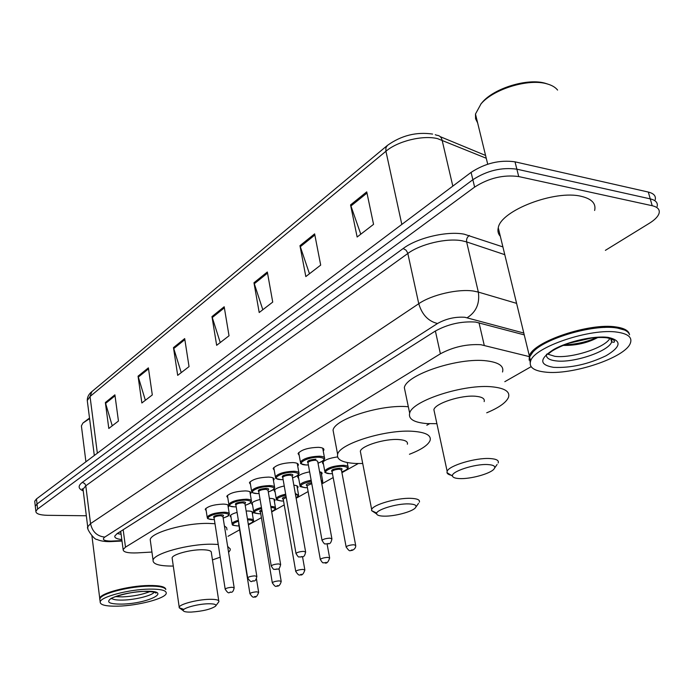 <?xml version="1.0" encoding="UTF-8"?>
<svg xmlns="http://www.w3.org/2000/svg" width="694" height="694" viewBox="0 0 694 694"><rect width="100%" height="100%" fill="white"/><g stroke="black" fill="none" stroke-linecap="round" stroke-linejoin="round"><path stroke-width="1.04" d="M319.561 471.547L322.094 473.603L321.487 474.523M293.831 485.184C296.85 485.462 298.229 486.182 297.978 487.353L297.37 488.246M269.393 498.361L269.758 498.361C273.445 498.5 275.188 499.203 274.963 500.461L274.364 501.328M246.136 511.018L247.723 510.992C251.428 511.105 253.18 511.773 252.98 512.996L252.39 513.838M206.187 510.68L205.216 509.275C207.844 506.256 213.847 504.529 223.234 504.096C227.164 504.234 229.029 504.954 228.829 506.264L228.213 507.149M227.806 497.824L226.791 496.323C229.558 493.122 235.752 491.326 245.364 490.91C249.285 491.074 251.141 491.838 250.916 493.2L250.291 494.111M299.209 455.394L298.056 453.555C301.309 449.729 308.127 447.656 318.494 447.335C322.389 447.595 324.185 448.489 323.881 450.016L323.239 451.022M274.234 470.22L273.132 468.511C276.212 464.911 282.805 462.941 292.911 462.577C296.815 462.811 298.637 463.653 298.351 465.127L297.717 466.099M250.465 484.351L249.406 482.746C252.321 479.363 258.706 477.472 268.561 477.09C272.482 477.281 274.312 478.088 274.061 479.502L273.436 480.448M529.166 356.569L480.847 344.71C466.585 343.946 453.104 346.983 440.395 353.801L125.484 547.15L123.133 549.553C123.142 552.155 127.93 553.265 137.49 552.875L151.943 552.051M504.807 381.691L531.127 366.675M228.005 536.306L239.63 529.817M248.417 524.907L261.412 517.646M271.701 511.903L284.219 504.911M296.138 498.249L308.119 491.56M321.825 483.9L333.189 477.559M341.925 472.675L358.251 463.549M426.819 425.249L429.551 423.722M323.525 464.477L322.406 462.768C324.15 460.07 329.182 458.127 337.527 456.912M298.741 478.634L297.674 477.03C298.836 474.913 302.818 473.187 309.637 471.851M275.119 492.141L274.104 490.641C274.989 488.845 278.372 487.292 284.245 485.974M252.573 505.041L251.592 503.627C252.286 502.109 255.114 500.73 260.094 499.48M231.033 517.368L230.096 516.05C230.625 514.766 232.95 513.551 237.088 512.398M524.239 334.881L475.52 322.051C461.215 321.131 447.717 324.193 435.043 331.229L117.06 533.634L114.77 536.08C114.501 537.876 116.852 539.03 121.814 539.542M86.334 515.763L47.513 515.312C39.731 515.095 35.845 513.751 35.854 511.27L37.597 509.066L474.618 187.102C488.784 178.037 503.48 174.524 518.722 176.562L652.204 205.719C657.704 207.046 659.994 209.562 659.074 213.284C658.051 216.545 654.832 219.859 649.437 223.225L605.376 250.352M34.839 502.152L34.726 501.198L36.461 498.951L471.096 172.381C485.175 163.211 499.81 159.698 515.017 161.832L648.309 192.056L650.252 198.874C655.752 200.219 658.042 202.769 657.14 206.526C658.042 202.769 655.752 200.219 650.252 198.874L516.865 169.18L650.252 198.874L652.204 205.719M471.096 172.381L472.857 179.729C486.971 170.611 501.641 167.098 516.865 169.18C501.641 167.098 486.971 170.611 472.857 179.729L37.025 504L472.857 179.729L474.618 187.102M35.394 507.175L35.29 506.221L37.025 504L35.29 506.221L35.394 507.175M121.112 534.259L117.165 533.565M112.246 425.812L105.358 402.529L108.802 428.467L118.448 421.032L114.9 394.834L105.358 402.529M145.358 400.291L138.054 376.174L141.862 402.98L152.307 394.929L148.386 367.855L138.054 376.174M181.238 372.626L173.474 347.625L177.69 375.359L189.037 366.614L184.691 338.594L173.474 347.625M360.785 234.19L350.557 204.912L357.132 237.01L373.554 224.353L366.736 191.874L350.557 204.912M309.463 273.766L299.964 245.685L305.82 276.576L320.689 265.108L314.634 233.869L299.964 245.685M262.818 309.732L253.969 282.753L259.2 312.517L272.725 302.09L267.329 271.996L253.969 282.753M220.241 342.55L211.974 316.603L216.658 345.317L229.029 335.783L224.188 306.757L211.974 316.603M648.309 192.056C653.8 193.426 656.099 196.003 655.214 199.794M480.751 104.178L482.269 102.348C494.171 88.121 527.926 77.841 545.458 83.332L547.852 84.113M477.637 122.899L475.572 118.769L475.477 114.033L481.037 103.857C493.477 88.971 528.897 78.188 547.254 83.939C551.99 85.284 555.434 87.331 557.586 90.081M529.158 360.169L529.366 355.987C532.619 341.864 589.562 322.441 616.211 326.987C624.288 328.175 628.712 330.674 629.475 334.491M500.322 236.307C498.145 233.904 497.459 231.076 498.266 227.814C500.582 210.672 554.983 189.592 581.355 196.359C591.826 198.874 596.25 203.585 594.628 210.482M530.381 361.765L529.678 357.297M531.188 354.079L533.157 351.658C544.669 338.091 593.014 323.872 615.96 327.672L624.635 330.066M530.19 362.624L529.591 356.916L532.801 352.17C544.426 338.464 593.283 324.098 616.472 327.932C624.036 329.034 628.4 331.307 629.562 334.76M544.964 372.053C533.565 370.735 528.776 367.083 530.606 361.106C533.894 347.113 590.941 327.759 617.608 332.209C628.191 333.84 632.442 337.492 630.369 343.157C625.459 357.705 571.561 375.532 544.964 372.053M609.913 338.377C604.977 347.859 571.362 358.642 554.749 356.3L547.098 353.923M563.068 345.421C575.977 345.629 587.549 342.992 597.794 337.527M591.67 338.013L569.236 343.131M602.357 326.596L604.483 327.464M596.614 337.562C587.176 341.864 576.462 344.302 564.482 344.857M459.68 478.591C455.342 478.409 452.948 477.567 452.505 476.084C450.562 471.686 474.913 463.679 487.891 464.564C494.215 465.006 496.167 466.602 493.738 469.352C489.565 473.95 470.28 479.146 459.68 478.591M452.505 475.459C449.2 474.965 447.361 474.028 446.979 472.64L447.153 471.304C448.74 465.657 475.746 457.537 490.025 458.543C496.418 458.951 499.133 460.434 498.179 462.985M484.16 401.6C485.011 398.712 482.269 396.942 475.919 396.291C461.736 394.739 435.259 403.24 433.88 409.66L434.479 412.462M436.899 423.687L427.131 423.6C414.049 422.568 408.228 419.089 409.668 413.164C412.045 400.655 464.806 383.617 492.705 386.888C504.963 388.25 510.229 391.737 508.485 397.35C506.195 402.555 498.943 407.699 486.72 412.8M405.522 393.316L404.333 387.616C406.554 374.491 458.855 357.15 486.676 360.863C498.908 362.415 504.191 366.128 502.534 372.001M384.164 516.154C379.635 516.067 377.128 515.321 376.651 513.933C374.855 510.185 396.421 503.402 408.818 503.896C415.203 504.174 417.346 505.536 415.255 507.982C411.768 511.886 394.383 516.431 384.164 516.154M376.738 513.074L371.568 510.611L371.672 509.517C372.904 504.712 396.985 497.754 410.701 498.327C417.25 498.578 420.139 499.862 419.367 502.178M407.378 444.212C408.072 441.575 405.166 440.022 398.66 439.545C385.049 438.487 361.401 445.774 360.333 451.247L360.759 453.425M362.719 463.514L355.892 463.488C342.584 462.759 336.495 459.706 337.622 454.336C339.444 443.657 386.532 429.1 413.32 431.338C425.916 432.345 431.503 435.407 430.072 440.525C428.068 445.158 421.197 449.738 409.451 454.258M333.883 434.565L333.051 430.141C334.751 418.933 381.474 404.116 408.176 406.736L408.332 406.753M191.336 612.073C186.495 612.212 183.797 611.744 183.251 610.668C181.863 608.334 197.391 603.988 208.018 603.78C214.325 603.685 216.823 604.491 215.522 606.209C210.915 609.263 202.856 611.223 191.336 612.073M183.901 609.401L179.191 607.744L179.208 607.146C179.737 604.153 197.4 599.547 209.328 599.321C216.051 599.208 219.235 599.998 218.879 601.689L215.825 605.81M218.74 600.787L211.366 552.762C211.679 550.819 208.495 549.813 201.824 549.743C189.991 549.657 172.58 554.445 172.112 557.872L172.259 558.87M173.292 566.061L172.667 566.07C159.221 566.087 152.689 564.118 153.07 560.188C153.825 553.474 188.421 543.94 211.731 544.2L218.22 544.434M150.494 541.667L150.216 539.637C150.91 532.576 185.298 522.886 208.53 523.415L215.001 523.727M227.641 546.404L230.261 548.945L230.191 550.151L228.586 552.407M220.206 557.187L212.459 559.902M224.405 525.905L226.669 527.718L226.981 529.878M81.623 427.625L81.398 425.882L82.924 423.045L89.517 418.048M82.924 423.045L89.595 418.638M99.745 599.304L99.728 598.315C100.24 593.223 128.616 585.719 148.681 585.502C159.872 585.389 165.588 586.725 165.823 589.501M100.526 597.768L100.882 597.334C104.863 592.338 130.541 586.144 148.559 585.918C156.974 585.779 162.353 586.56 164.678 588.26M99.971 600.258L99.806 598.965L100.595 597.69C104.612 592.641 130.559 586.387 148.768 586.152C158.761 586.022 164.426 587.098 165.771 589.38M118.084 606.157C105.948 606.409 99.979 604.986 100.179 601.889C100.691 596.849 129.093 589.371 149.175 589.111C160.982 588.989 166.664 590.429 166.239 593.422C165.311 598.549 137.976 605.706 118.084 606.157M150.112 591.488C142.591 594.558 133.387 596.363 122.5 596.892L115.551 596.614M479.007 322.719L484.247 345.317M435.381 331.012L440.395 353.801M123.176 529.739L125.484 547.15M523.797 333.033L464.876 317.279C455.203 316.638 446.086 318.711 437.532 323.499L104.777 537.087C101.732 539.533 103.762 540.878 110.849 541.103L121.953 540.583M87.904 528.264L87.704 526.824L90.541 523.623L418.76 303.703C431.599 294.776 458.396 288.591 473.69 291.09L478.339 292.087L466.628 241.911L462.004 240.775C446.797 237.834 420.391 244.062 407.846 253.466L85.804 485.783L83.028 489.209L83.219 490.727M83.237 490.875C78.136 488.723 77.806 485.904 82.265 482.408L403.179 248.513L406.085 250.213L407.716 252.98L418.76 303.703C422.047 314.694 428.311 321.287 437.532 323.499M111.604 541.589L113.079 541.042M403.179 248.513C417.233 237.851 447.066 230.798 464.182 234.182L502.898 246.908M518.722 176.562L515.017 161.832M37.597 509.066L36.461 498.951M467.201 317.731C476.205 311.97 479.918 303.425 478.339 292.087L516.596 303.365M504.781 254.672L466.628 241.911C466.247 239.161 467.157 237.018 469.378 235.492M104.777 537.087C97.082 536.254 92.337 531.769 90.541 523.623L85.744 485.41L84.599 483.432L82.265 482.408M486.268 158.267L437.576 138.644C422.828 134.94 397.671 141.116 385.925 151.257L385.899 147.779L387.417 145.402C401.314 135.477 416.374 131.704 432.596 134.072M435.242 134.731L436.89 135.278C439.536 135.46 441.263 137.056 442.078 140.058L452.818 186.122M387.113 145.653L91.86 391.616L90.038 396.5L87.27 400.542L87.505 402.381M401.826 224.431L385.925 151.257L90.038 396.5L97.351 453.199M212.217 317.6L224.362 307.824M254.238 283.794L267.528 273.098M300.25 246.76L314.85 235.014M350.869 206.031L366.987 193.062M173.7 348.596L184.847 339.626M138.271 377.102L148.525 368.852M105.557 403.431L115.031 395.797M611.761 338.993L611.648 341.969C608.655 351.459 573.235 363.292 555.885 360.863C549.128 360.039 545.987 357.913 546.447 354.487M553.534 367.352C539.177 364.827 539.186 358.893 553.552 349.568C567.97 341.344 594.142 335.488 608.152 337.397C621.971 340.494 621.295 346.601 606.114 355.718C588.243 364.272 570.72 368.15 553.534 367.352M154.233 592.086C152.715 595.443 135.417 599.833 122.916 600.084C116.982 600.223 113.252 599.677 111.725 598.445M121.814 604.11C109.296 604.136 105.731 602.236 111.127 598.41C119.594 594.437 130.949 592.06 145.193 591.288C173.856 590.394 148.776 603.633 121.814 604.11M301.63 463.748L300.398 461.996C303.469 458.465 309.871 456.531 319.604 456.201C323.265 456.426 324.948 457.242 324.653 458.647C323.057 460.721 326.466 459.575 318.026 463.219M318.026 463.176C325.469 460.183 325.894 458.205 319.275 457.259C307.511 456.557 293.848 464.685 306.149 464.945L308.388 464.928M307.963 462.846C306.392 461.059 309.056 459.844 315.961 459.194M331.853 538.535L317.661 461.232L315.631 460.252C311.745 460.391 309.186 461.163 307.954 462.568L308.032 462.985M329.893 538.145L331.923 538.882C330.448 546.005 328.097 542.899 326.779 544.044C324.974 542.942 325.469 546.282 322.042 540.322C323.335 539.117 325.954 538.388 329.893 538.145M327.23 543.888L328.201 543.411L327.23 543.888M322.103 540.669L307.989 462.742M276.524 478.409L275.362 476.769C278.268 473.455 284.462 471.616 293.944 471.252C297.622 471.443 299.322 472.215 299.053 473.568C297.509 475.537 300.927 474.427 292.556 477.958M292.547 477.914C299.903 475.034 300.268 473.161 293.631 472.276C281.998 471.694 269.003 479.424 281.148 479.589L283.126 479.571M282.736 477.585C281.209 475.911 283.785 474.757 290.482 474.123C292.894 474.297 293.475 474.896 292.243 475.919M305.586 551.739L292.226 476.075L290.17 475.147C286.379 475.295 283.907 476.032 282.744 477.359L282.805 477.732M303.59 551.357L305.638 552.051C304.137 559.043 301.907 555.929 300.632 557.074C298.854 555.989 299.366 559.295 295.991 553.439C297.214 552.303 299.747 551.609 303.59 551.357M301.049 556.926L301.977 556.467L301.049 556.926M296.052 553.743L282.77 477.489M251.757 491.777L251.54 490.84C254.282 487.717 260.285 485.956 269.532 485.574C273.21 485.739 274.937 486.468 274.694 487.769C273.176 489.574 276.733 488.55 268.309 491.985M268.3 491.951C275.57 489.175 275.882 487.379 269.229 486.572C257.726 486.086 245.355 493.451 257.344 493.538L259.096 493.521M258.732 491.621C257.24 490.042 259.738 488.949 266.227 488.324C268.656 488.489 269.246 489.053 268.023 490.042M280.602 564.291L268.005 490.198L265.932 489.322C262.237 489.487 259.842 490.19 258.741 491.43L258.801 491.768M278.572 563.918L280.654 564.569C278.754 571.752 277.756 567.952 275.77 569.462C274.043 568.429 274.486 571.613 271.224 565.905C272.386 564.838 274.833 564.17 278.572 563.918M276.151 569.332L277.036 568.889L276.151 569.332M271.276 566.183L258.758 491.534M229.02 505.111L228.829 504.252C231.44 501.302 237.253 499.628 246.275 499.212C249.961 499.35 251.696 500.044 251.48 501.302C250.248 502.95 253.041 502.274 245.208 505.345M245.208 505.319C252.382 502.638 252.642 500.929 245.988 500.192C234.615 499.801 222.817 506.82 234.65 506.828L236.186 506.811M235.856 504.998C234.39 503.514 236.819 502.465 243.126 501.866C245.555 501.996 246.162 502.543 244.947 503.497M256.815 576.237L244.939 503.662L242.839 502.829C239.239 503.003 236.914 503.671 235.873 504.85L235.917 505.154M254.767 575.873L256.858 576.488C255.314 583.22 253.267 580.132 252.096 581.251C251.193 582.266 249.71 581.104 247.645 577.781C248.738 576.775 251.115 576.133 254.767 575.873M252.451 581.13L253.293 580.713L252.451 581.13M247.689 578.033L235.882 504.911M207.333 517.828L207.168 517.047C209.649 514.263 215.287 512.658 224.093 512.224C227.788 512.337 229.532 512.996 229.341 514.202C227.988 515.807 231.232 515 223.173 518.097M223.173 518.071C230.261 515.486 230.477 513.855 223.815 513.178C212.572 512.875 201.321 519.572 212.997 519.511L214.342 519.494L212.919 519.546C204.192 518.366 209.094 518.618 207.168 517.047L205.832 508.381M214.038 517.767C212.598 516.362 214.949 515.364 221.091 514.774C223.529 514.896 224.136 515.416 222.93 516.336M234.147 587.618L222.921 516.501L220.813 515.72C217.3 515.894 215.045 516.536 214.056 517.646L214.099 517.924M232.074 587.271L234.182 587.844C232.655 594.42 230.677 591.392 229.532 592.494C228.604 593.483 227.155 592.346 225.168 589.093C226.209 588.148 228.508 587.54 232.074 587.271M229.861 592.381L230.66 591.982L229.861 592.381M225.212 589.327L214.056 517.689M325.876 472.562L324.723 470.948C327.759 467.565 334.005 465.691 343.469 465.318C346.905 465.518 348.475 466.264 348.197 467.565C346.887 468.918 350.392 468.372 341.786 471.937C348.935 469.057 349.394 467.201 343.14 466.342C331.923 465.726 318.373 473.473 330.144 473.681L332.452 473.646M332.036 471.694C330.552 470.012 333.155 468.849 339.86 468.198C342.125 468.363 342.654 468.944 341.457 469.933M355.623 545.102L341.439 470.107L339.539 469.213C335.766 469.37 333.267 470.116 332.044 471.46L332.122 471.851M346.185 547.184L346.124 546.863C347.408 545.71 349.958 544.998 353.784 544.747L355.684 545.415C356.178 548.807 352.005 550.975 350.713 550.437C349.854 551.47 348.327 550.281 346.124 546.863L332.07 471.599M352.118 549.83L351.155 550.29L352.118 549.83M300.988 486.563L299.886 485.054C300.988 483.093 304.744 481.489 311.155 480.231M311.328 481.194C300.051 484.126 298.056 486.277 305.343 487.665L307.407 487.63M320.368 559.694L320.316 559.399C321.522 558.314 323.994 557.638 327.733 557.377L329.65 558.011C328.297 562.149 326.683 563.78 324.809 562.895C323.17 561.88 323.595 565.046 320.316 559.399L307.104 485.93M326.137 562.322L325.217 562.765L326.137 562.322M311.771 483.623L307.06 485.687M321.122 480.092L322.823 481.81L321.764 483.545M307.026 485.774C305.23 484.785 306.757 483.753 311.597 482.668M321.73 483.38L321.357 481.324M276.42 499.376L276.212 498.5C277.045 496.861 280.203 495.421 285.676 494.189M285.841 495.126C276.004 497.971 274.616 499.932 281.686 500.999L283.534 500.973L281.591 501.033C272.447 499.333 278.285 499.94 276.212 498.5L274.711 489.738M295.783 571.604L295.731 571.344C296.876 570.312 299.27 569.67 302.914 569.41L304.857 570C303.486 574.068 301.916 575.656 300.138 574.762C299.296 575.768 297.83 574.632 295.731 571.344L283.256 499.35M301.387 574.224L300.519 574.641L301.387 574.224M286.249 497.485L283.213 499.107M295.297 493.46L298.646 495.386L296.095 498.014M283.187 499.194C281.504 498.483 282.475 497.598 286.084 496.548M296.086 497.954C298.88 496.279 298.68 495.126 295.479 494.501M253.804 512.137L253.622 511.339C254.256 509.96 256.858 508.693 261.438 507.531M261.595 508.442C253.145 511.157 252.321 512.918 259.114 513.734L260.753 513.707M272.334 582.969L272.3 582.726C273.384 581.763 275.7 581.147 279.257 580.878L281.217 581.433C280.272 584.981 278.736 586.534 276.611 586.074C275.752 587.063 274.312 585.944 272.3 582.726L260.493 512.163M277.791 585.562L276.958 585.962L277.791 585.562M261.994 510.836L260.458 511.92M270.764 506.429C274.182 506.551 275.778 507.193 275.57 508.346C276.134 508.954 274.824 510.012 271.632 511.513M260.432 511.999C258.975 511.504 259.443 510.801 261.838 509.89M271.623 511.478C276.273 509.292 276.038 507.93 270.929 507.392M232.195 524.334L232.03 523.606C232.507 522.461 234.624 521.35 238.363 520.292M247.428 518.912L248.599 518.904C252.069 518.991 253.718 519.598 253.527 520.717C254.481 521.272 252.737 522.452 248.305 524.248C254.394 521.819 254.403 520.353 248.322 519.823L247.584 519.823M238.51 521.194C231.406 523.727 231.076 525.297 237.539 525.896L238.988 525.87L237.452 525.931C229.306 524.881 233.826 525.089 232.03 523.606L230.686 515.2M249.961 593.821L249.918 593.604C250.95 592.685 253.197 592.095 256.676 591.826L258.654 592.346C257.248 596.259 255.748 597.768 254.151 596.883C253.319 597.855 251.905 596.771 249.918 593.604L238.753 524.412M255.271 596.389L254.481 596.771L255.271 596.389M238.701 524.239L238.762 522.773M322.094 473.603L321.921 472.64M297.978 487.353L297.821 486.468M274.963 500.461L274.833 499.663M252.98 512.996L252.859 512.267M228.829 506.264L228.708 505.492M250.916 493.2L250.768 492.35M323.881 450.016L323.664 448.871M298.351 465.127L298.168 464.095M274.061 479.502L273.904 478.565M120.843 532.194L119.359 532.168M120.721 531.3L123.133 549.553M83.15 490.146L82.17 488.784L83.028 489.209L87.704 526.824C86.021 528.507 94.592 540.262 96.987 539.438C100.031 540.886 104.204 541.615 109.522 541.641L122.014 541.042M35.854 511.27L34.726 501.198M440.256 136.675L485.574 155.447M94.315 455.481L87.27 400.542C87.236 397.185 88.676 394.279 91.591 391.832M482.269 102.348L481.037 103.857M487.709 164.183L475.477 114.033M529.366 355.987L498.266 227.814M533.157 351.658L532.801 352.17M530.606 361.106L529.591 356.916M547.046 353.966L548.034 354.148L551.288 351.589C555.877 348.327 566.642 343.669 572.324 342.142C585.918 338.212 597.473 336.772 606.972 337.805C613.288 339.245 615.647 340.728 614.034 342.272L611.648 341.969L610.763 338.629M452.505 476.084L446.979 472.64M447.153 471.304L433.88 409.66M409.668 413.164L404.333 387.616M494.701 467.956L497.095 464.477M376.651 513.933L371.568 510.611M371.672 509.517L360.333 451.247M337.622 454.336L333.051 430.141M415.984 506.958L418.499 503.393M183.251 610.668L179.191 607.744M179.208 607.146L172.112 557.872M153.07 560.188L150.216 539.637M85.917 461.788L81.398 425.882M99.728 598.315L91.929 535.933M100.179 601.889L99.806 598.965M111.37 598.271L111.222 598.809C109.296 598.193 130.385 591.149 144.907 591.392C153.712 591.782 157.373 592.355 155.898 593.101L154.545 592.182M308.396 464.971L306.037 464.989C296.485 462.898 302.601 463.774 300.398 461.996L298.698 452.54M324.454 457.598L322.71 448.159M283.135 479.606L281.044 479.632C271.328 477.602 277.617 478.47 275.362 476.769L273.774 467.522M298.888 472.623L297.24 463.392M259.096 493.547L257.248 493.573C248.799 492.28 253.397 492.61 251.54 490.84L250.04 481.792M274.546 486.91L272.994 477.888M236.194 506.837L234.563 506.863C226.01 505.631 230.729 505.943 228.829 504.252L227.415 495.395M251.358 500.521L249.892 491.682M229.228 513.491L227.849 504.842M323.031 461.805L324.723 470.948C326.744 472.545 321.105 471.851 330.032 473.716L332.461 473.681M348.006 466.585L347.234 462.534M298.29 476.101L299.886 485.054C301.916 486.537 296.208 485.93 305.239 487.7L307.416 487.665M322.658 480.925L321.018 471.989M329.598 557.724L327.1 544.027M298.498 494.579L296.945 485.835M304.813 569.739L302.523 556.735M252.2 502.76L253.622 511.339C255.383 512.875 250.968 512.658 259.027 513.768L260.753 513.734M275.44 507.609L273.974 499.047M281.174 581.199L279.014 568.438M253.414 520.049L252.026 511.66M258.619 592.129L256.45 578.874"/></g></svg>
